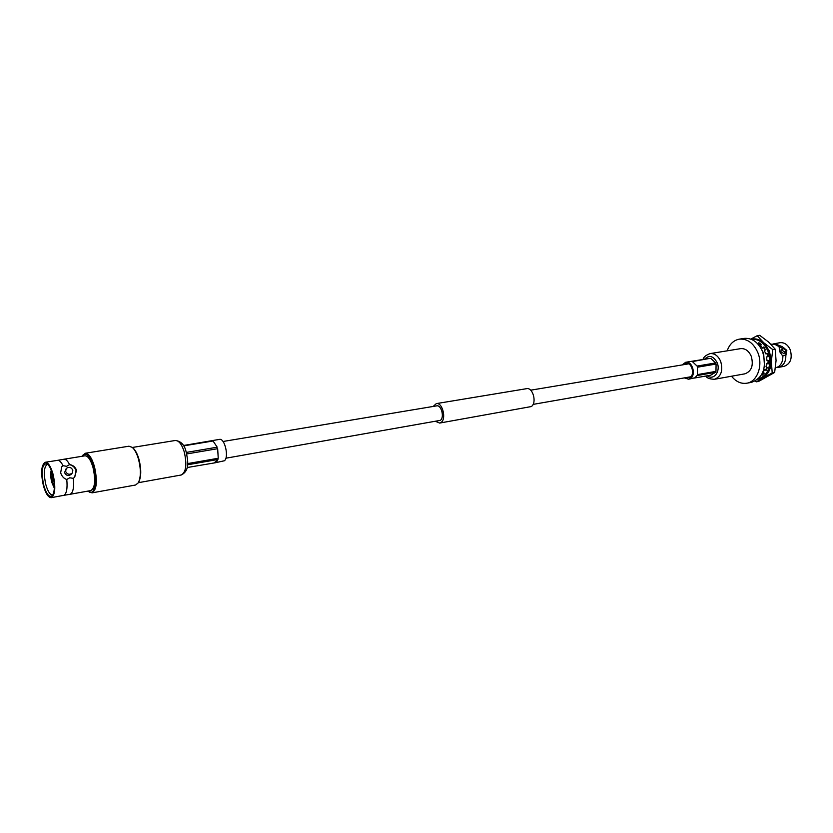 <?xml version="1.0" encoding="UTF-8"?>
<svg xmlns="http://www.w3.org/2000/svg" width="833" height="833" viewBox="0 0 833 833"><rect width="100%" height="100%" fill="white"/><g stroke="black" fill="none" stroke-linecap="round" stroke-linejoin="round"><path stroke-width="1.25" d="M435.742 421.436L439.657 423.07L441.053 422.466C446.675 419.03 442.417 402.058 436.325 403.609L433.181 406.442M439.657 423.07L531.246 406.566C537.139 403.203 532.974 387.095 526.623 388.667L436.325 403.609M225.878 458.202L440.334 420.363C444.655 417.708 441.375 404.661 436.69 405.858L223.015 441.49M73.325 478.361C74.168 487.721 73.044 493.042 69.951 494.313L64.016 495.291C66.671 493.396 67.588 488.128 66.765 479.485L69.733 477.778L73.325 478.361L74.72 477.101L76.511 470.176C75.126 466.855 72.804 465.001 69.566 464.616L66.609 466.293L63.006 465.699C61.35 462.357 59.695 460.545 58.029 460.274L45.232 462.273C41.233 464.96 40.63 472.769 43.41 485.701C45.721 493.636 48.345 497.624 51.282 497.665C55.249 494.989 55.842 487.149 53.041 474.144C50.719 466.261 48.116 462.305 45.232 462.273M58.029 460.274L63.954 459.233C65.797 459.035 67.66 460.826 69.566 464.616C72.898 465.553 75.064 467.584 76.063 470.697L74.689 477.132M138.497 482.474L138.757 482.068C141.339 476.653 141.402 469.021 138.924 459.17C137.32 453.777 135.321 450.028 132.916 447.925L132.541 447.633M88.069 491.074L92.005 492.865L135.602 485.004L138.299 482.817C140.985 477.205 141.037 469.281 138.465 459.045C136.81 453.444 134.738 449.549 132.239 447.363L128.959 446.196L85.237 453.267L82.123 456.276M92.005 492.865C96.805 489.825 97.617 481.016 94.431 466.459C91.755 457.661 88.694 453.267 85.237 453.267M88.475 491.408C94.379 496.655 97.69 481.047 93.504 466.824C90.079 456.192 86.517 452.319 82.831 455.214L82.394 455.818M54.332 488.232L51.792 482.38C50.574 477.496 50.396 473.415 51.24 470.156M51.833 471.717L52.302 481.776L54.364 486.566M47.543 464.252L47.471 464.262C43.951 466.563 43.41 473.363 45.846 484.65C47.866 491.585 50.157 495.041 52.729 495.041L52.802 495.031M43.743 485.306C46.336 493.938 49.116 497.478 52.062 495.927C54.863 492.126 55.082 485.004 52.698 474.55C50.959 468.448 48.908 464.814 46.544 463.648C41.9 464.345 40.973 471.561 43.743 485.306M72.835 470.187L72.179 473.154C69.451 475.039 67.254 474.456 65.609 471.405L66.234 468.479C68.972 466.563 71.169 467.136 72.835 470.187M72.179 473.154L71.117 474.383C68.389 476.257 66.203 475.685 64.558 472.644L66.234 468.479M66.765 479.485C63.933 478.611 61.892 476.403 60.653 472.852L61.704 466.834L63.006 465.699L61.621 466.938M51.282 497.665L64.016 495.291M63.954 459.233L84.914 455.818C87.954 455.818 90.641 459.681 92.984 467.407C95.774 480.172 95.066 487.899 90.859 490.575L69.951 494.313M187.56 464.793L217.944 459.472L216.465 462.148L215.278 462.763L224.421 460.753C229.2 457.15 224.723 437.898 219.464 439.387L183.385 445.52M210.749 440.99L211.509 440.709M183.593 445.874L213.061 440.99L217.215 447.196L186.28 452.423M186.675 453.954L217.663 448.695L218.236 458.254L187.633 463.596M215.278 462.763L187.165 467.532M217.944 459.472L214.373 462.731M217.663 448.695L218.236 458.254M213.061 440.99L217.215 447.196M775.461 367.894L778.449 366.687C781.489 364.406 782.958 360.908 782.843 356.191L784.03 355.181L785.831 355.681C785.925 360.731 784.259 364.344 780.854 366.51L777.022 367.447M784.801 348.621L782.135 346.601L780.958 347.6L774.607 344.237L770.848 344.185M761.695 349.61L763.642 353.244L764.486 365.906M782.843 356.191L779.615 351.568L779.157 347.09M773.014 343.987L779.99 342.696C784.436 342.311 787.841 344.675 790.225 349.787C792.6 358.357 790.527 363.886 784.03 366.353L778.543 367.343M782.604 350.651L782.968 348.236L785.894 350.099L785.519 352.536L782.604 350.651M785.519 352.536L783.77 353.536L780.854 351.661L781.219 349.246L782.968 348.236M774.482 343.592L782.135 346.601L786.831 350.36L785.831 355.681L786.081 350.766M746.816 383.211C757.312 381.743 763.288 365.302 757.759 352.421C753.407 342.936 747.243 338.521 739.288 339.156L744.129 338.406C752.084 337.761 758.249 342.165 762.601 351.609C766.954 367.53 763.299 377.766 751.637 382.316L746.816 383.211C741.047 384.044 735.945 381.712 731.509 376.224M739.288 339.156C733.571 340.291 729.531 344.185 727.167 350.839M751.241 356.232C753.73 365.364 751.626 371.226 744.931 373.819L714.475 379.286C721.128 376.672 723.19 370.706 720.68 361.387C718.171 355.826 714.641 353.234 710.08 353.609L740.631 348.642C745.212 348.256 748.752 350.787 751.241 356.232M754.854 341.28L755.937 342.124M757.999 344.123L758.863 342.727L761.32 344.466L760.623 345.914L762.768 348.204L763.705 346.997L765.527 349.798L764.413 350.724L765.777 353.848L767.037 353.254L767.922 356.67L766.579 356.93L766.922 360.387L768.307 360.502L768.109 363.969L766.745 363.511L766.016 366.728L767.308 367.54L766.058 370.487L764.892 369.394L763.226 371.862L764.205 373.226L762.122 375.183L761.768 374.475M759.696 343.238L759.436 344.175L758.405 344.341M764.142 347.58L762.768 348.204M767.131 353.525L765.777 353.848M768.172 363.469L766.745 363.511M762.913 374.538L762.299 373.455M766.454 369.717L764.892 369.394M767.995 351.255C771.962 365.697 768.63 375.017 757.978 379.202L758.936 379.025C769.63 374.881 772.982 365.562 769.015 351.089C765.048 342.488 759.404 338.479 752.105 339.083L751.147 339.229C758.426 338.677 764.038 342.675 767.995 351.255M759.144 378.984L763.028 377.609C768.161 374.444 770.921 369.061 771.316 361.46L772.212 372.903L756.27 381.837L758.696 381.379L774.638 372.455L776.064 360.627L775.19 349.162L772.753 349.568L771.316 361.46L769.421 351.016L763.788 342.779L772.753 349.568M766.985 353.588L767.797 356.701M768.151 360.491L767.943 363.386M766.922 367.301L765.985 369.279M763.59 372.372L762.341 373.382M750.783 339.093L757.228 335.699L763.788 342.779C760.185 339.666 756.354 338.417 752.314 339.052M775.19 349.162L768.547 342.019L759.675 335.314L757.228 335.699M774.638 372.455L772.212 372.903M759.436 344.164L760.998 345.133M763.892 347.913L765.319 349.975M756.27 381.837L755.177 381.098M683.393 364.719L685.882 363.303C691.786 361.907 695.305 374.819 689.786 377.661L685.611 377.672M682.102 364.937L685.715 362.261C692.452 360.668 696.461 375.402 690.172 378.64L688.61 379.223L684.32 377.89M688.61 379.223L694.868 377.807L696.961 375.589L715.505 372.341L715.974 371.372L697.429 374.611L697.523 367.197L716.078 364.042L715.641 362.928L697.075 366.072L692.358 361.574L710.018 358.357L685.715 362.261M715.641 362.928L710.913 358.502M715.974 371.372L716.078 364.042M694.41 378.047L710.684 375.183L715.505 372.341M175.326 440.48C181.032 441.146 184.634 444.989 186.155 451.996C187.873 460.243 190.174 470.583 181.219 474.997C186.092 472.217 187.102 464.502 184.239 451.84C181.761 444.197 178.783 440.407 175.326 440.48L132.353 447.467M704.499 359.273C709.122 354.671 713.34 355.816 717.161 362.719C720.92 371.362 713.61 380.879 707.29 375.777M533.089 404.39L690.89 376.745M530.663 390.188L688.693 363.844M132.916 447.925L132.239 447.363M138.757 482.068L138.299 482.817M181.219 474.997L138.382 482.692M703.01 359.523C703.469 357.138 705.822 355.17 710.08 353.609M705.822 376.037C706.79 378.036 709.674 379.119 714.475 379.286"/></g></svg>
